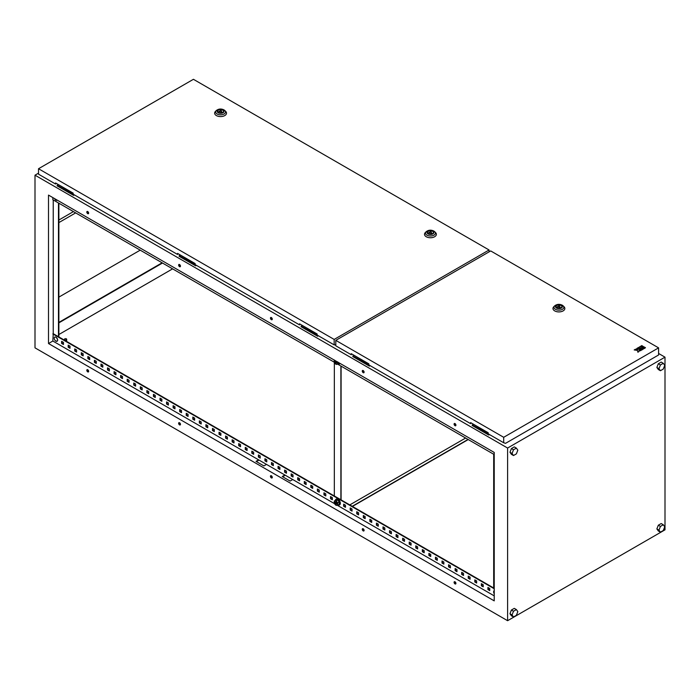 <?xml version="1.0" encoding="UTF-8"?>
<svg xmlns="http://www.w3.org/2000/svg" width="700" height="700" viewBox="0 0 700 700"><rect width="100%" height="100%" fill="white"/><g stroke="black" fill="none" stroke-linecap="round" stroke-linejoin="round"><path stroke-width="1.05" d="M58.345 336.245L59.483 337.662M55.895 341.127A2.38 1.374 60 0 1 55.169 340.515L55.169 340.515A2.38 1.374 60 0 1 54.373 339.141L54.373 339.141A2.38 1.374 60 0 1 54.206 338.205A2.38 1.374 60 0 1 55.895 337.234A2.38 1.374 60 0 1 57.575 340.156A2.38 1.374 60 0 1 55.895 341.127L55.169 340.515A3.973 3.973 0 0 1 54.373 339.141C53.865 337.444 54.399 336.787 55.974 337.181C58.17 339.771 58.144 341.084 55.895 341.127M494.218 590.721L493.789 592.83A3.973 3.973 0 0 0 494.218 593.731A2.38 1.374 60 0 1 493.789 592.83L493.789 592.83A2.38 1.374 60 0 1 493.623 591.903A2.38 1.374 60 0 1 494.218 590.756M493.955 452.279A2.38 1.374 -120 0 0 494.218 452.751A3.973 3.973 0 0 1 493.955 452.279M57.277 200.165L55.169 199.535A3.973 3.973 0 0 1 54.539 198.581A2.38 1.374 -120 0 0 55.169 199.535A2.38 1.374 -120 0 0 55.895 200.148A2.38 1.374 -120 0 0 57.242 200.148M334.512 360.229A2.415 1.391 -120 0 0 334.197 361.191A2.415 1.391 -120 0 0 335.046 363.387L334.346 362.241L334.329 495.976M340.882 366.021L340.882 499.765M341.092 499.887L341.092 366.144M465.623 438.043L349.808 504.91M352.424 506.424L468.248 439.556M468.037 439.434L352.214 506.31M336.683 362.661A0.927 0.534 60 0 1 335.851 361.445L335.851 361.296A1.111 0.639 60 0 1 335.851 361.244A0.927 0.534 60 0 0 335.851 361.445M338.056 364.035A3.316 1.916 -120 0 0 338.861 364.175A3.316 1.916 -120 0 0 339.342 364.026A3.316 1.916 -120 0 0 339.894 363.335M336.289 363.186A1.111 0.639 -120 0 0 336.455 363.142A1.111 0.639 -120 0 0 336.525 361.988A1.111 0.639 -120 0 0 335.51 361.165A1.111 0.639 -120 0 0 335.344 361.209A1.111 0.639 -120 0 0 335.274 362.373A1.111 0.639 -120 0 0 336.289 363.186M337.759 361.935L337.759 364.21L336.053 364.359L335.046 363.387A2.415 1.391 -120 0 0 336.752 364.376A2.415 1.391 -120 0 0 337.601 363.16A2.415 1.391 -120 0 0 337.286 361.821M339.491 363.921A3.316 1.916 -120 0 0 339.658 363.842A3.316 1.916 -120 0 0 340.069 363.431M52.841 197.601L52.841 199.719L334.355 362.25L334.346 359.966M494.218 454.554L337.75 364.21L339.194 362.924M335.869 502.233A0.927 0.534 -120 0 0 336.499 503.562M336.184 499.17A3.316 1.916 60 0 1 336.341 499.065A3.316 1.916 60 0 1 339.176 500.273A3.316 1.916 60 0 1 339.658 504.823A3.316 1.916 60 0 1 339.491 504.901M335.361 500.36A3.316 1.916 60 0 1 336.026 499.249A3.316 1.916 60 0 1 338.861 500.456A3.316 1.916 60 0 1 339.342 504.998A3.316 1.916 60 0 1 338.056 505.015M336.053 500.798L337.549 499.931L339.246 502.049L339.246 504.324L337.759 505.19L337.601 504.14A2.415 1.391 60 0 1 336.752 505.356A2.415 1.391 60 0 1 335.046 504.367A2.415 1.391 60 0 1 334.197 502.171A2.415 1.391 60 0 1 335.046 500.955A2.415 1.391 60 0 1 336.752 501.944A2.415 1.391 60 0 1 337.601 504.14L337.759 502.915L336.053 500.798L334.346 500.946L334.346 503.221L336.053 505.339L337.759 505.19M335.51 503.711A1.111 0.639 60 0 1 335.344 502.189A1.111 0.639 60 0 1 336.289 502.6A1.111 0.639 60 0 1 336.455 504.123A1.111 0.639 60 0 1 335.51 503.711M334.346 500.946L337.549 499.931M337.759 502.915L339.246 502.049M64.776 339.745A1.111 0.639 0 0 0 65.984 339.885A1.111 0.639 0 0 0 66.675 339.29A1.111 0.639 0 0 0 66.351 338.835A1.111 0.639 0 0 0 65.135 338.704A1.111 0.639 0 0 0 64.453 339.29A1.111 0.639 0 0 0 64.776 339.745M455 581.796A1.295 0.752 -120 0 0 454.352 581.726A1.295 0.752 -120 0 0 454.151 582.767A1.295 0.752 -120 0 0 455 583.914A1.295 0.752 -120 0 0 455.648 583.975A1.295 0.752 -120 0 0 455.849 582.934A1.295 0.752 -120 0 0 455 581.796M454.58 581.665A1.295 0.752 -120 0 0 455.394 583.686A1.295 0.752 -120 0 0 455.814 583.809M455 423.579A1.295 0.752 -120 0 0 454.352 423.509A1.295 0.752 -120 0 0 454.151 424.55A1.295 0.752 -120 0 0 455 425.696A1.295 0.752 -120 0 0 455.648 425.766A1.295 0.752 -120 0 0 455.849 424.725A1.295 0.752 -120 0 0 455 423.579M454.58 423.456A1.295 0.752 -120 0 0 455.394 425.469A1.295 0.752 -120 0 0 455.814 425.6M363.186 528.78A1.295 0.752 -120 0 0 362.53 528.719A1.295 0.752 -120 0 0 362.338 529.76A1.295 0.752 -120 0 0 363.186 530.906A1.295 0.752 -120 0 0 363.834 530.968A1.295 0.752 -120 0 0 364.035 529.926A1.295 0.752 -120 0 0 363.186 528.78M362.757 528.657A1.295 0.752 -120 0 0 363.58 530.679A1.295 0.752 -120 0 0 364 530.801M363.186 370.571A1.295 0.752 -120 0 0 362.53 370.501A1.295 0.752 -120 0 0 362.338 371.543A1.295 0.752 -120 0 0 363.186 372.689A1.295 0.752 -120 0 0 363.834 372.75A1.295 0.752 -120 0 0 364.035 371.709A1.295 0.752 -120 0 0 363.186 370.571M362.757 370.44A1.295 0.752 -120 0 0 363.58 372.461A1.295 0.752 -120 0 0 364 372.584M271.364 475.773A1.295 0.752 -120 0 0 270.716 475.711A1.295 0.752 -120 0 0 270.515 476.752A1.295 0.752 -120 0 0 271.364 477.89A1.295 0.752 -120 0 0 272.011 477.96A1.295 0.752 -120 0 0 272.213 476.919A1.295 0.752 -120 0 0 271.364 475.773M270.944 475.65A1.295 0.752 -120 0 0 271.757 477.662A1.295 0.752 -120 0 0 272.178 477.794M271.364 317.555A1.295 0.752 -120 0 0 270.716 317.494A1.295 0.752 -120 0 0 270.515 318.535A1.295 0.752 -120 0 0 271.364 319.681A1.295 0.752 -120 0 0 272.011 319.743A1.295 0.752 -120 0 0 272.213 318.701A1.295 0.752 -120 0 0 271.364 317.555M270.944 317.433A1.295 0.752 -120 0 0 271.757 319.454A1.295 0.752 -120 0 0 272.178 319.576M179.55 422.765A1.295 0.752 -120 0 0 178.894 422.695A1.295 0.752 -120 0 0 178.701 423.736A1.295 0.752 -120 0 0 179.55 424.882A1.295 0.752 -120 0 0 180.197 424.944A1.295 0.752 -120 0 0 180.399 423.902A1.295 0.752 -120 0 0 179.55 422.765M179.121 422.634A1.295 0.752 -120 0 0 179.944 424.655A1.295 0.752 -120 0 0 180.364 424.777M179.55 264.547A1.295 0.752 -120 0 0 178.894 264.477A1.295 0.752 -120 0 0 178.701 265.519A1.295 0.752 -120 0 0 179.55 266.665A1.295 0.752 -120 0 0 180.197 266.735A1.295 0.752 -120 0 0 180.399 265.694A1.295 0.752 -120 0 0 179.55 264.547M179.121 264.425A1.295 0.752 -120 0 0 179.944 266.438A1.295 0.752 -120 0 0 180.364 266.569M87.728 369.749A1.295 0.752 -120 0 0 87.08 369.688A1.295 0.752 -120 0 0 86.879 370.729A1.295 0.752 -120 0 0 87.728 371.875A1.295 0.752 -120 0 0 88.375 371.936A1.295 0.752 -120 0 0 88.576 370.895A1.295 0.752 -120 0 0 87.728 369.749M87.308 369.626A1.295 0.752 -120 0 0 88.121 371.648A1.295 0.752 -120 0 0 88.541 371.77M87.728 211.54A1.295 0.752 -120 0 0 87.08 211.47A1.295 0.752 -120 0 0 86.879 212.511A1.295 0.752 -120 0 0 87.728 213.657A1.295 0.752 -120 0 0 88.375 213.719A1.295 0.752 -120 0 0 88.576 212.678A1.295 0.752 -120 0 0 87.728 211.54M87.308 211.409A1.295 0.752 -120 0 0 88.121 213.43A1.295 0.752 -120 0 0 88.541 213.553M58.87 322.402L162.102 262.806M73.43 211.61L58.87 220.019M180.311 254.993L179.13 255.666L195.921 265.064M58.319 184.564L57.137 185.85L73.666 195.388L74.454 194.933M354.025 355.285L352.844 356.571L369.373 366.118L370.16 365.662M665 357.166L507.596 448.035L507.596 620.699L665 529.83L665 357.166L658.595 353.465M507.596 448.035L35 175.184L38.518 173.154M473.392 424.2L472.211 425.486L488.74 435.024L489.528 434.569M302.295 325.421L301.114 326.707L317.642 336.245L318.43 335.79M179.13 255.666L179.13 256.279L195.659 265.816L196.438 265.361M57.137 185.246L73.929 194.635M301.114 326.095L317.905 335.493M658.315 525.21L656.871 528.911L658.315 530.959L660.415 532.175L663.294 530.512L664.729 526.803L663.294 524.755L660.415 526.418L658.315 525.21L661.194 523.548L663.294 524.755M509.968 452.27L511.403 454.317L513.503 455.534L516.381 453.871L517.825 450.161L516.381 448.114L514.281 446.906L511.403 448.569L509.968 452.27L512.067 453.486L513.503 455.534M509.968 613.734L511.403 615.781L513.503 616.989L516.381 615.326L517.825 611.616L516.381 609.569L514.281 608.361L511.403 610.024L509.968 613.734L512.067 614.941L513.503 616.989M656.871 367.456L658.315 369.504L660.415 370.72L663.294 369.058L664.729 365.348L663.294 363.3L661.194 362.084L658.315 363.746L656.871 367.456L658.971 368.672L660.415 370.72M172.594 268.861L58.87 334.521M352.844 355.967L369.635 365.356M472.211 424.882L489.002 434.271M58.87 322.858L162.496 263.034M48.51 343.534L494.218 600.863L494.218 452.427L48.51 195.099L48.51 343.534L52.841 341.031L258.641 459.856L256.016 461.37L263.891 465.911L266.507 464.398L258.641 459.856M494.218 595.866L337.312 505.278M334.6 503.702L284.874 475.002L282.249 476.516L290.124 481.058L292.749 479.544M284.874 475.002L266.507 464.398M180.189 265.221L179.06 264.565M88.375 212.214L87.246 211.558M272.011 318.229L270.882 317.581M455.639 424.252L454.51 423.596M363.825 371.245L362.696 370.589M488.32 587.668L488.32 589.339L489.764 590.17M481.758 583.879L481.758 585.55L483.201 586.381M475.204 580.099L475.204 581.761L476.639 582.593M468.641 576.31L468.641 577.972L470.085 578.812M462.079 572.521L462.079 574.192L463.523 575.024M455.525 568.741L455.525 570.404L456.969 571.235M448.963 564.952L448.963 566.615L450.406 567.446M442.409 561.164L442.409 562.826L443.852 563.666M435.846 557.375L435.846 559.046L437.29 559.878M429.293 553.595L429.293 555.258L430.736 556.089M422.73 549.806L422.73 551.469L424.174 552.3M416.176 546.017L416.176 547.689L417.62 548.52M409.614 542.229L409.614 543.9L411.058 544.731M403.06 538.449L403.06 540.111L404.504 540.942M396.498 534.66L396.498 536.322L397.941 537.163M389.944 530.871L389.944 532.543L391.387 533.374M383.381 527.082L383.381 528.754L384.825 529.585M376.828 523.303L376.828 524.965L378.262 525.796M370.265 519.514L370.265 521.176L371.709 522.016M363.711 515.725L363.711 517.396L365.146 518.227M357.149 511.936L357.149 513.608L358.592 514.439M350.586 508.156L350.586 509.819L352.03 510.65M344.033 504.367L344.033 506.03L345.476 506.87M330.916 496.799L330.916 498.461L332.36 499.293M324.354 493.01L324.354 494.673L325.797 495.504M317.8 489.221L317.8 490.884L319.244 491.724M311.238 485.433L311.238 487.104L312.681 487.935M304.684 481.653L304.684 483.315L306.127 484.146M298.121 477.864L298.121 479.526L299.565 480.358M291.567 474.075L291.567 475.738L293.011 476.577M285.005 470.286L285.005 471.957L286.449 472.789M278.451 466.506L278.451 468.169L279.895 469M271.889 462.718L271.889 464.38L273.332 465.211M265.335 458.929L265.335 460.6L266.77 461.431M258.773 455.14L258.773 456.811L260.216 457.642M252.21 451.36L252.21 453.023L253.654 453.854M245.656 447.571L245.656 449.234L247.1 450.074M239.094 443.783L239.094 445.454L240.537 446.285M232.54 439.994L232.54 441.665L233.984 442.496M225.977 436.214L225.977 437.876L227.421 438.707M219.424 432.425L219.424 434.088L220.867 434.928M212.861 428.636L212.861 430.308L214.305 431.139M206.308 424.848L206.308 426.519L207.751 427.35M199.745 421.067L199.745 422.73L201.189 423.561M193.191 417.279L193.191 418.941L194.635 419.781M186.629 413.49L186.629 415.161L188.072 415.993M180.075 409.71L180.075 411.373L181.519 412.204M173.513 405.921L173.513 407.584L174.956 408.415M166.959 402.132L166.959 403.795L168.394 404.635M160.396 398.344L160.396 400.015L161.84 400.846M153.843 394.564L153.843 396.226L155.278 397.058M147.28 390.775L147.28 392.438L148.724 393.269M140.718 386.986L140.718 388.658L142.161 389.489M134.164 383.197L134.164 384.869L135.607 385.7M127.601 379.418L127.601 381.08L129.045 381.911M121.047 375.629L121.047 377.291L122.491 378.131M114.485 371.84L114.485 373.511L115.929 374.342M107.931 368.051L107.931 369.723L109.375 370.554M101.369 364.271L101.369 365.934L102.812 366.765M94.815 360.483L94.815 362.145L96.259 362.985M88.252 356.694L88.252 358.365L89.696 359.196M81.699 352.905L81.699 354.576L83.142 355.408M75.136 349.125L75.136 350.787L76.58 351.619M68.582 345.336L68.582 346.999L70.017 347.839M62.02 341.547L62.02 343.219L63.464 344.05M259.035 460.084L256.41 461.597M494.218 588.289L53.235 333.69L52.841 341.031M285.267 475.23L282.642 476.744M494.218 588.744L52.841 333.918M487.926 587.44L489.764 588.499L489.764 590.625L487.926 589.566L487.926 587.44M481.364 583.66L483.201 584.719L483.201 586.836L481.364 585.778L481.364 583.66M474.81 579.871L476.639 580.93L476.639 583.048L474.81 581.989L474.81 579.871M468.248 576.082L470.085 577.141L470.085 579.267L468.248 578.2L468.248 576.082M461.694 572.294L463.523 573.352L463.523 575.479L461.694 574.42L461.694 572.294M455.131 568.514L456.969 569.572L456.969 571.69L455.131 570.631L455.131 568.514M448.569 564.725L450.406 565.784L450.406 567.901L448.569 566.843L448.569 564.725M442.015 560.936L443.852 561.995L443.852 564.121L442.015 563.054L442.015 560.936M435.453 557.148L437.29 558.215L437.29 560.332L435.453 559.274L435.453 557.148M428.899 553.367L430.736 554.426L430.736 556.544L428.899 555.485L428.899 553.367M422.336 549.579L424.174 550.637L424.174 552.755L422.336 551.696L422.336 549.579M415.783 545.79L417.62 546.849L417.62 548.975L415.783 547.907L415.783 545.79M409.22 542.001L411.058 543.069L411.058 545.186L409.22 544.128L409.22 542.001M402.666 538.221L404.504 539.28L404.504 541.398L402.666 540.339L402.666 538.221M396.104 534.433L397.941 535.491L397.941 537.609L396.104 536.55L396.104 534.433M389.55 530.644L391.387 531.702L391.387 533.829L389.55 532.77L389.55 530.644M382.988 526.855L384.825 527.923L384.825 530.04L382.988 528.981L382.988 526.855M376.434 523.075L378.262 524.134L378.262 526.251L376.434 525.192L376.434 523.075M369.871 519.286L371.709 520.345L371.709 522.462L369.871 521.404L369.871 519.286M363.317 515.497L365.146 516.556L365.146 518.683L363.317 517.624L363.317 515.497M356.755 511.709L358.592 512.776L358.592 514.894L356.755 513.835L356.755 511.709M350.192 507.929L352.03 508.988L352.03 511.105L350.192 510.046L350.192 507.929M343.639 504.14L345.476 505.199L345.476 507.325L343.639 506.258L343.639 504.14M330.523 496.571L332.36 497.63L332.36 499.748L330.523 498.689L330.523 496.571M323.96 492.782L325.797 493.841L325.797 495.959L323.96 494.9L323.96 492.782M317.406 488.994L319.244 490.052L319.244 492.179L317.406 491.111L317.406 488.994M310.844 485.205L312.681 486.264L312.681 488.39L310.844 487.331L310.844 485.205M304.29 481.425L306.127 482.484L306.127 484.601L304.29 483.543L304.29 481.425M297.727 477.636L299.565 478.695L299.565 480.812L297.727 479.754L297.727 477.636M291.174 473.847L293.011 474.906L293.011 477.032L291.174 475.965L291.174 473.847M284.611 470.059L286.449 471.126L286.449 473.244L284.611 472.185L284.611 470.059M278.058 466.279L279.895 467.338L279.895 469.455L278.058 468.396L278.058 466.279M271.495 462.49L273.332 463.549L273.332 465.666L271.495 464.608L271.495 462.49M264.941 458.701L266.77 459.76L266.77 461.886L264.941 460.827L264.941 458.701M258.379 454.912L260.216 455.98L260.216 458.097L258.379 457.039L258.379 454.912M251.825 451.133L253.654 452.191L253.654 454.309L251.825 453.25L251.825 451.133M245.263 447.344L247.1 448.403L247.1 450.52L245.263 449.461L245.263 447.344M238.7 443.555L240.537 444.614L240.537 446.74L238.7 445.681L238.7 443.555M232.146 439.766L233.984 440.834L233.984 442.951L232.146 441.892L232.146 439.766M225.584 435.986L227.421 437.045L227.421 439.162L225.584 438.104L225.584 435.986M219.03 432.197L220.867 433.256L220.867 435.382L219.03 434.315L219.03 432.197M212.468 428.409L214.305 429.467L214.305 431.594L212.468 430.535L212.468 428.409M205.914 424.629L207.751 425.688L207.751 427.805L205.914 426.746L205.914 424.629M199.351 420.84L201.189 421.899L201.189 424.016L199.351 422.957L199.351 420.84M192.798 417.051L194.635 418.11L194.635 420.236L192.798 419.169L192.798 417.051M186.235 413.262L188.072 414.321L188.072 416.447L186.235 415.389L186.235 413.262M179.681 409.483L181.519 410.541L181.519 412.659L179.681 411.6L179.681 409.483M173.119 405.694L174.956 406.752L174.956 408.87L173.119 407.811L173.119 405.694M166.565 401.905L168.394 402.964L168.394 405.09L166.565 404.023L166.565 401.905M160.002 398.116L161.84 399.184L161.84 401.301L160.002 400.243L160.002 398.116M153.449 394.336L155.278 395.395L155.278 397.512L153.449 396.454L153.449 394.336M146.886 390.547L148.724 391.606L148.724 393.724L146.886 392.665L146.886 390.547M140.324 386.759L142.161 387.817L142.161 389.944L140.324 388.876L140.324 386.759M133.77 382.97L135.607 384.037L135.607 386.155L133.77 385.096L133.77 382.97M127.207 379.19L129.045 380.249L129.045 382.366L127.207 381.308L127.207 379.19M120.654 375.401L122.491 376.46L122.491 378.578L120.654 377.519L120.654 375.401M114.091 371.613L115.929 372.671L115.929 374.797L114.091 373.739L114.091 371.613M107.538 367.824L109.375 368.891L109.375 371.009L107.538 369.95L107.538 367.824M100.975 364.044L102.812 365.102L102.812 367.22L100.975 366.161L100.975 364.044M94.421 360.255L96.259 361.314L96.259 363.431L94.421 362.373L94.421 360.255M87.859 356.466L89.696 357.525L89.696 359.651L87.859 358.592L87.859 356.466M81.305 352.678L83.142 353.745L83.142 355.863L81.305 354.804L81.305 352.678M74.743 348.898L76.58 349.956L76.58 352.074L74.743 351.015L74.743 348.898M68.189 345.109L70.017 346.168L70.017 348.294L68.189 347.226L68.189 345.109M61.626 341.32L63.464 342.379L63.464 344.505L61.626 343.446L61.626 341.32M507.596 620.699L35 347.848L35 175.184M53.235 199.946L53.235 333.69M58.476 202.982L58.476 336.717M58.87 203.21L58.87 336.945M493.692 454.248L493.692 587.991M488.74 434.42L488.74 435.024M369.373 365.505L369.373 366.118M516.381 448.114L513.503 449.776L511.403 448.569M513.503 449.776L512.067 453.486M516.381 609.569L513.503 611.231L512.067 614.941M513.503 611.231L511.403 610.024M660.415 526.418L658.971 530.128L656.871 528.911M658.971 530.128L660.415 532.175M663.294 363.3L660.415 364.963L658.315 363.746M660.415 364.963L658.971 368.672M317.642 335.641L317.642 336.245M73.666 194.784L73.666 195.388M195.659 265.213L195.659 265.816M75.661 212.896L58.87 222.591M58.87 297.115L140.201 250.162M55.965 183.199L55.571 184.03L38.518 174.186L38.518 168.735L334.171 339.43L489.081 249.987L193.428 79.301L38.518 168.735M55.571 184.03L55.571 182.971L73.141 193.121L73.141 194.18L177.555 254.459L177.949 253.627M177.555 254.459L177.555 253.4L195.134 263.55L195.134 264.609L299.539 324.887L299.933 324.056M489.081 251.869L489.081 249.987M335.799 344.925L334.171 344.881L334.171 339.43M334.171 344.881L317.118 335.037L317.118 333.979L299.539 323.829L299.539 324.887M335.799 345.214L334.985 344.75M432.547 231.289A2.966 1.715 0 0 0 429.31 230.912A2.966 1.715 0 0 0 427.481 232.496A2.966 1.715 0 0 0 428.348 233.713A2.966 1.715 0 0 0 431.585 234.08A2.966 1.715 0 0 0 433.414 232.496A2.966 1.715 0 0 0 432.547 231.289M425.285 232.619A5.933 3.43 0 0 0 426.248 236.74A5.933 3.43 0 0 0 434.044 237.037A5.933 3.43 0 0 0 435.601 232.619L434.726 231.735A4.935 2.844 180 0 1 433.44 235.41A4.935 2.844 180 0 1 426.956 235.156A4.935 2.844 180 0 1 426.16 231.735L425.285 232.619M430.929 231.464L428.654 232.776L431.76 233.257L430.929 231.464M431.76 234.036L431.76 233.257M428.654 233.861L428.654 232.776M222.679 110.119A2.966 1.715 0 0 0 219.441 109.751A2.966 1.715 0 0 0 217.612 111.335A2.966 1.715 0 0 0 218.479 112.543A2.966 1.715 0 0 0 221.716 112.91A2.966 1.715 0 0 0 223.545 111.335A2.966 1.715 0 0 0 222.679 110.119M215.416 111.449A5.933 3.43 0 0 0 216.379 115.57A5.933 3.43 0 0 0 224.175 115.876A5.933 3.43 0 0 0 225.733 111.449L224.858 110.565A4.935 2.844 180 0 1 223.571 114.24A4.935 2.844 180 0 1 217.088 113.986A4.935 2.844 180 0 1 216.291 110.565L215.416 111.449M221.06 110.294L218.785 111.606L221.891 112.087L221.06 110.294M221.891 112.866L221.891 112.087M218.785 112.7L218.785 111.606M561.006 305.454A2.966 1.715 0 0 0 557.778 305.086A2.966 1.715 0 0 0 555.94 306.67A2.966 1.715 0 0 0 556.815 307.877A2.966 1.715 0 0 0 560.044 308.254A2.966 1.715 0 0 0 561.881 306.67A2.966 1.715 0 0 0 561.006 305.454M553.753 306.784A5.933 3.43 0 0 0 554.715 310.905A5.933 3.43 0 0 0 562.511 311.211A5.933 3.43 0 0 0 564.069 306.784L563.194 305.9A4.935 2.844 180 0 1 561.899 309.575A4.935 2.844 180 0 1 555.424 309.321A4.935 2.844 180 0 1 554.628 305.9L553.753 306.784M559.387 305.629L557.121 306.941L560.219 307.422L559.387 305.629M560.219 308.201L560.219 307.422M557.121 308.035L557.121 306.941M638.111 347.69L639.117 348.276L640.771 347.707L639.459 348.469L640.465 349.204L642.793 347.865L640.43 346.351L638.111 347.848L639.117 348.425L640.64 347.786M644.472 348.442L645.479 347.707L644.472 347.13L643.466 347.707L644.472 348.442L645.479 347.707M658.595 347.865L490.7 250.932L335.799 340.366L503.694 437.299L658.595 347.865L658.595 354.979L505.523 443.354L503.694 442.75L503.694 437.299M640.771 346.308L643.125 347.672L644.131 347.086L641.778 345.572L640.771 346.308M641.812 349.983L644.131 348.486L643.125 347.909L640.806 349.248L641.812 349.983L644.131 348.486M636.764 348.469L638.111 349.248L635.451 349.23L634.2 349.947L637.394 350.245L637.91 352.082L639.153 351.365L639.117 349.834L640.465 350.604L641.48 350.026L637.77 347.882L636.764 348.618L637.98 349.326M638.82 350.158L640.465 350.761L641.48 350.026M634.2 349.947L637.394 350.394L637.91 352.24L639.153 351.365M351.662 353.92L351.269 354.751L335.799 345.817L335.799 340.366M351.269 354.751L351.269 353.692L368.848 363.842L368.848 364.901L470.636 423.666L471.03 422.835M503.694 442.75L488.215 433.816L488.215 432.757L470.636 422.608L470.636 423.666M640.771 346.159L643.125 347.672M643.125 347.515L644.131 346.938M643.466 347.707L644.472 348.294M640.806 349.248L641.812 349.834M639.459 348.469L640.465 349.204M640.465 349.055L642.793 347.707M55.072 337.006A2.336 1.348 60 0 1 55.93 337.19M55.991 337.216A2.336 1.348 60 0 1 57.444 339.062A2.336 1.348 60 0 1 57.365 340.979M433.93 231.131A4.935 2.844 180 0 1 434.726 231.735L433.781 231.009C430.964 229.714 428.418 229.959 426.16 231.735M428.033 233.888A3.413 1.969 0 0 0 432.854 233.888A3.413 1.969 0 0 0 432.854 231.105A3.413 1.969 0 0 0 428.033 231.105A3.413 1.969 0 0 0 428.033 233.888M224.061 109.961A4.935 2.844 180 0 1 224.858 110.565L223.912 109.848C221.095 108.553 218.549 108.789 216.291 110.565M218.164 112.726A3.413 1.969 0 0 0 222.985 112.726A3.413 1.969 0 0 0 222.985 109.935A3.413 1.969 0 0 0 218.164 109.935A3.413 1.969 0 0 0 218.164 112.726M562.398 305.296A4.935 2.844 180 0 1 563.194 305.9L562.249 305.183C559.431 303.887 556.885 304.124 554.628 305.9M556.5 308.061A3.413 1.969 0 0 0 561.321 308.061A3.413 1.969 0 0 0 561.321 305.27A3.413 1.969 0 0 0 556.5 305.27A3.413 1.969 0 0 0 556.5 308.061M66.675 339.29L66.675 341.451M64.453 339.29L64.453 340.165"/></g></svg>
